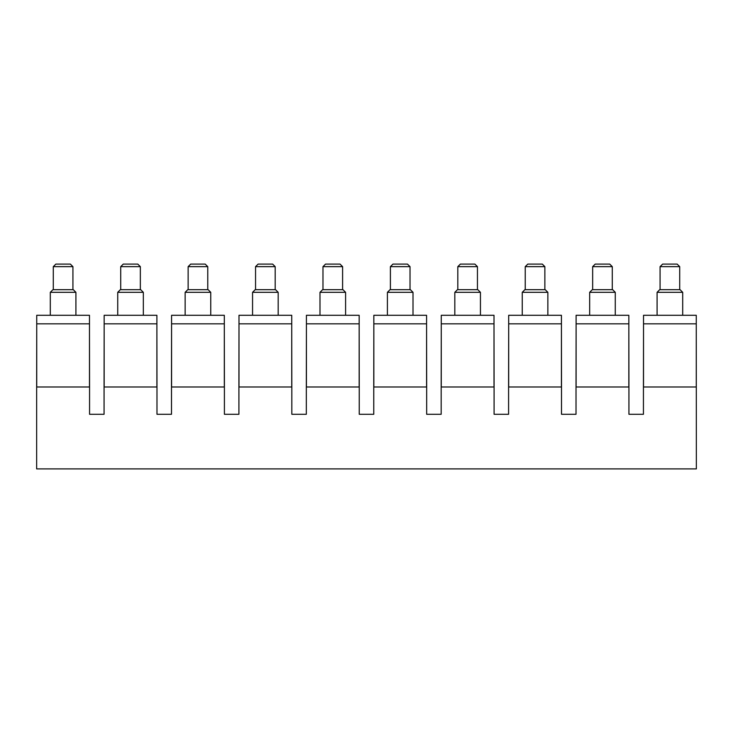 <?xml version="1.0" encoding="UTF-8"?>
<svg xmlns="http://www.w3.org/2000/svg" width="733" height="733" viewBox="0 0 733 733"><rect width="100%" height="100%" fill="white"/><g stroke="black" fill="none" stroke-linecap="round" stroke-linejoin="round"><path stroke-width="1.1" d="M696.35 386.978L643.437 386.978L643.437 414.292L628.932 414.292L628.932 386.978L576.019 386.978L576.019 414.292L561.505 414.292L561.505 386.978L508.592 386.978L508.592 414.292L494.088 414.292L494.088 386.978L441.174 386.978L441.174 414.292L426.67 414.292L426.67 386.978L373.757 386.978L373.757 414.292L359.243 414.292L359.243 386.978L306.33 386.978L306.33 414.292L291.826 414.292L291.826 386.978L238.912 386.978L238.912 414.292L224.408 414.292L224.408 386.978L171.495 386.978L171.495 414.292L156.981 414.292L156.981 386.978L104.068 386.978L104.068 414.292L89.563 414.292L89.563 386.978L36.65 386.978L36.65 468.909L696.35 468.909L696.268 331.087M612.284 266.647L592.658 266.647L595.214 264.091L609.728 264.091L612.284 266.647L612.284 289.691M615.271 292.311L589.671 292.311L592.291 289.691L612.66 289.691L615.271 292.311L615.271 315.291M679.711 266.647L660.076 266.647L662.641 264.091L677.145 264.091L679.711 266.647L679.711 289.691M477.449 266.647L457.813 266.647L460.379 264.091L474.883 264.091L477.449 266.647L477.449 289.691M480.436 292.311L454.827 292.311L457.447 289.691L477.815 289.691L480.436 292.311L480.436 315.291M544.866 266.647L525.24 266.647L527.797 264.091L542.31 264.091L544.866 266.647L544.866 289.691M342.604 266.647L322.978 266.647L325.534 264.091L340.048 264.091L342.604 266.647L342.604 289.691M345.591 292.311L319.991 292.311L322.602 289.691L342.971 289.691L345.591 292.311L345.591 315.291M410.022 266.647L390.396 266.647L392.952 264.091L407.466 264.091L410.022 266.647L410.022 289.691M207.76 266.647L188.134 266.647L190.69 264.091L205.203 264.091L207.76 266.647L207.76 289.691M210.747 292.311L185.147 292.311L187.758 289.691L208.135 289.691L210.747 292.311L210.747 315.291M275.187 266.647L255.551 266.647L258.117 264.091L272.621 264.091L275.187 266.647L275.187 289.691M72.924 266.647L53.289 266.647L55.855 264.091L70.359 264.091L72.924 266.647L72.924 289.691M75.911 292.311L50.302 292.311L52.923 289.691L73.291 289.691L75.911 292.311L75.911 315.291M140.342 266.647L120.716 266.647L123.272 264.091L137.786 264.091L140.342 266.647L140.342 289.691M696.268 386.978L696.268 315.291L643.519 315.291L643.519 386.978M628.841 386.978L628.841 315.291L576.101 315.291L576.101 386.978M561.423 386.978L561.423 315.291L508.684 315.291L508.684 386.978M494.005 386.978L494.005 315.291L441.257 315.291L441.257 386.978M426.579 386.978L426.579 315.291L373.839 315.291L373.839 386.978M359.161 386.978L359.161 315.291L306.421 315.291L306.421 386.978M291.743 386.978L291.743 315.291L238.995 315.291L238.995 386.978M224.316 386.978L224.316 315.291L171.577 315.291L171.577 386.978M156.899 386.978L156.899 315.291L104.159 315.291L104.159 386.978M89.481 386.978L89.481 315.291L36.732 315.291L36.732 386.978M628.841 331.087L628.932 386.978M643.519 331.087L643.437 386.978M561.423 331.087L561.505 386.978M576.101 331.087L576.019 386.978M494.005 331.087L494.088 386.978M508.684 331.087L508.592 386.978M426.579 331.087L426.67 386.978M441.257 331.087L441.174 386.978M359.161 331.087L359.243 386.978M373.839 331.087L373.757 386.978M291.743 331.087L291.826 386.978M306.421 331.087L306.33 386.978M224.316 331.087L224.408 386.978M238.995 331.087L238.912 386.978M156.899 331.087L156.981 386.978M171.577 331.087L171.495 386.978M89.481 331.087L89.563 386.978M104.159 331.087L104.068 386.978M36.732 331.087L36.65 386.978M682.698 292.311L657.089 292.311L659.709 289.691L680.077 289.691L682.698 292.311L682.698 315.291M547.853 292.311L522.253 292.311L524.865 289.691L545.242 289.691L547.853 292.311L547.853 315.291M413.009 292.311L410.398 289.691L390.029 289.691L387.409 292.311L413.009 292.311L413.009 315.291M278.174 292.311L275.553 289.691L255.185 289.691L252.564 292.311L278.174 292.311L278.174 315.291M143.329 292.311L140.709 289.691L120.34 289.691L117.729 292.311L143.329 292.311L143.329 315.291M696.268 323.83L643.519 323.83M628.841 323.83L576.101 323.83M561.423 323.83L508.684 323.83M494.005 323.83L441.257 323.83M426.579 323.83L373.839 323.83M359.161 323.83L306.421 323.83M291.743 323.83L238.995 323.83M224.316 323.83L171.577 323.83M156.899 323.83L104.159 323.83M89.481 323.83L36.732 323.83M592.658 266.647L592.658 289.691M589.671 292.311L589.671 315.291M457.813 266.647L457.813 289.691M454.827 292.311L454.827 315.291M322.978 266.647L322.978 289.691M319.991 292.311L319.991 315.291M188.134 266.647L188.134 289.691M185.147 292.311L185.147 315.291M53.289 266.647L53.289 289.691M50.302 292.311L50.302 315.291M660.076 266.647L660.076 289.691M657.089 292.311L657.089 315.291M525.24 266.647L525.24 289.691M522.253 292.311L522.253 315.291M387.409 292.311L387.409 315.291M390.396 266.647L390.396 289.691M252.564 292.311L252.564 315.291M255.551 266.647L255.551 289.691M117.729 292.311L117.729 315.291M120.716 266.647L120.716 289.691"/></g></svg>
